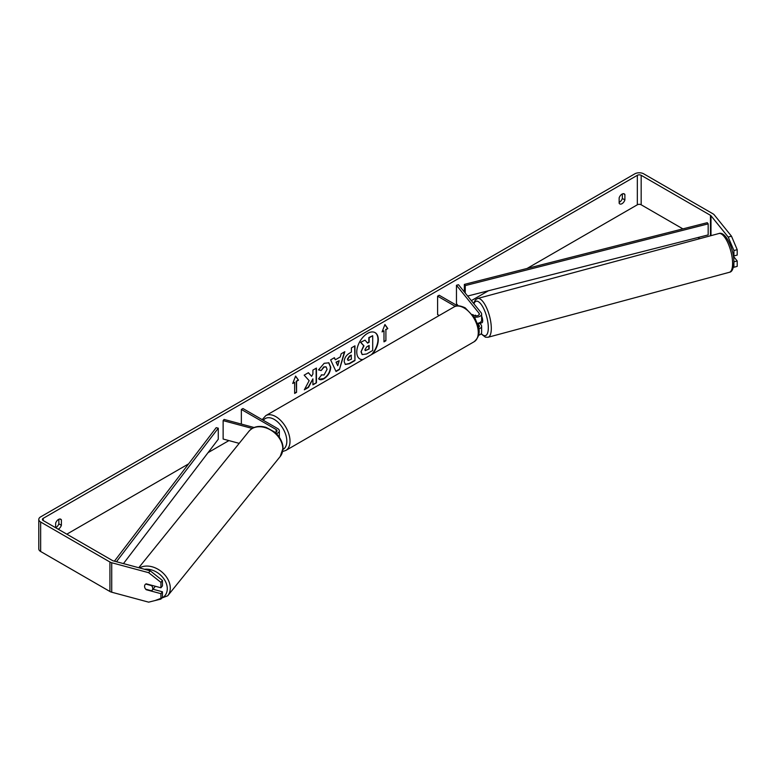 <?xml version="1.0" encoding="UTF-8"?>
<svg xmlns="http://www.w3.org/2000/svg" width="776" height="776" viewBox="0 0 776 776"><rect width="100%" height="100%" fill="white"/><g stroke="black" fill="none" stroke-linecap="round" stroke-linejoin="round"><path stroke-width="1.16" d="M475.572 315.201L475.329 315.26A4.511 1.562 74.9 0 0 474.999 315.716A4.511 1.562 74.9 0 1 475.513 315.172A4.511 1.562 74.9 0 1 475.542 315.163L476.105 315.851M478.763 328.946A5.413 3.123 0 0 0 481.615 326.192A5.413 3.123 0 0 0 481.11 324.872L479.849 323.311M472.565 314.513L473.971 315.318A3.162 1.824 180 0 0 477.415 315.716A3.162 1.824 180 0 0 479.364 314.028A3.162 1.824 180 0 0 479.064 313.261L456.463 285.267L458.5 284.724L481.11 312.709A5.413 3.123 180 0 1 481.615 314.028A5.413 3.123 180 0 1 474.262 316.947M481.615 326.192L481.615 332.458A5.413 3.123 180 0 1 478.54 335.271M478.52 327.433A3.162 1.824 0 0 0 479.364 326.192A3.162 1.824 0 0 0 479.064 325.416L477.385 323.35A5.413 3.123 180 0 0 481.615 320.294L481.615 314.028M439.206 315.522L437.596 314.581L437.596 296.16L439.187 295.239L457.578 305.86M455.279 306.375L437.596 296.16M456.463 285.267L456.463 303.697L458.18 305.822M254.091 427.508L224.089 419.428L223.129 420.611L252.219 428.439M223.129 420.611L223.129 439.032L239.202 443.358M276.305 433.629A5.413 3.123 0 0 0 279.321 430.825A5.413 3.123 0 0 0 277.73 428.614L242.946 408.535L241.355 409.456L241.355 424.084M275.111 432.513A3.162 1.824 0 0 0 277.061 430.825A3.162 1.824 0 0 0 276.14 429.535L241.355 409.456M279.311 437.218A5.413 3.123 0 0 0 279.321 437.092L279.321 430.825M155.132 586.22A4.511 3.337 38.9 0 1 154.647 587.189L152.164 590.255A4.511 3.337 38.9 0 1 151.572 590.788L145.733 589.217A4.511 3.337 38.9 0 1 144.569 586.326A4.511 3.337 38.9 0 1 145.141 584.59A4.511 3.337 38.9 0 1 145.733 584.056L151.572 585.628A4.511 3.337 38.9 0 1 152.746 588.528A4.511 3.337 38.9 0 1 152.164 590.255M371.394 354.671A15.219 8.788 120 0 0 374.973 332.555M372.402 354.089A15.219 8.788 120 0 0 375.138 332.652A15.219 8.788 120 0 0 367.523 333.399A15.219 8.788 120 0 0 357.581 346.814A15.219 8.788 120 0 0 359.909 359.007A15.219 8.788 120 0 0 362.644 359.725M682.88 228.871L641.17 204.786A2.706 1.562 0 0 0 637.338 204.786L527.03 268.477M488.434 290.757L471.352 300.622M228.92 440.593L208.065 452.631M188.616 463.864L66.814 534.179M728.208 237.078L731.477 236.195L737.2 249.659L733.931 250.541L728.208 237.078L710.991 215.757A2.706 1.562 0 0 0 710.447 215.311L641.17 175.308A2.706 1.562 0 0 0 637.338 175.308L43.204 518.339A2.706 1.562 0 0 0 42.408 519.445A2.706 1.562 0 0 0 43.204 520.541L112.481 560.544A2.706 1.562 0 0 0 113.248 560.854L150.185 570.797L162.446 580.477L162.446 585.89L160.923 587.781L160.923 582.369L148.653 572.688L150.185 570.797M309.158 380.676L304.328 389.804L308.518 387.379L312.912 378.863L312.912 384.847L316.453 382.801L316.453 368.066L312.912 370.103L312.912 373.916L311.622 376.331L308.411 372.703L304.163 375.157L309.158 380.676M335.329 359.783L340.276 356.931L341.168 353.788L344.825 351.683L339.422 369.551L336.037 371.51L330.634 359.88L334.398 357.697L335.329 359.783L334.214 357.814M619.151 197.841A4.511 2.609 -60 0 1 624.282 193.884A4.511 2.609 -60 0 1 624.893 194.524L624.893 199.946A4.511 2.609 -60 0 1 622.022 203.681A4.511 2.609 -60 0 1 619.772 203.904A4.511 2.609 -60 0 1 619.151 203.263L619.151 197.841M58.181 529.193A4.511 2.609 120 0 0 58.52 529.019A4.511 2.609 120 0 0 61.391 525.284L61.391 519.862A4.511 2.609 120 0 0 60.78 519.212A4.511 2.609 120 0 0 55.649 523.179L55.649 527.728A4.511 2.609 120 0 0 55.969 527.544A4.511 2.609 120 0 0 58.84 523.81L58.84 519.27M292.727 383.48L295.598 376.079L298.469 380.172L296.558 381.278L296.558 392.326L294.647 393.432L294.647 382.374L292.727 383.48M385.905 329.693L387.816 328.587L384.945 324.504L382.073 331.905L383.984 330.799L383.984 341.847L385.905 340.742L385.905 329.693L385.905 340.742M344.175 361.616L344.175 361.577C344.418 357.93 346.251 355.098 349.666 353.099L351.412 352.091L351.412 347.881L354.952 345.834L354.952 360.568L349.481 363.731L345.349 364.468L344.175 361.616M321.264 374.866L324.048 374.983L327.094 369.327L326.104 366.893L324.048 367.106L321.167 370.559L318.509 369.91L324.164 363.313L328.849 362.809L330.741 367.184C330.43 372.063 328.19 375.914 324.019 378.727C321.468 380.075 319.663 380.095 318.596 378.785L321.526 375.07M319.324 379.357L318.596 378.785M622.342 193.942L622.342 198.472A4.511 2.609 -60 0 1 619.471 202.206A4.511 2.609 -60 0 1 619.151 202.371M731.477 236.195L714.26 214.874A6.315 3.647 0 0 0 712.998 213.836L643.721 173.843A6.315 3.647 0 0 0 634.787 173.843L40.653 516.865A6.315 3.647 0 0 0 38.8 519.445A6.315 3.647 0 0 0 40.653 522.015L109.93 562.018A6.315 3.647 0 0 0 111.725 562.745L148.653 572.688M699.836 238.659L697.886 237.534M38.8 519.445L38.8 548.913A6.315 3.647 0 0 0 40.653 551.493L109.93 591.496A6.315 3.647 0 0 0 111.725 592.214L148.653 602.157L160.923 599.082L162.446 597.19L162.446 591.787L160.923 593.669L160.923 599.082M160.923 593.669L146.198 589.712A4.511 3.337 38.9 0 1 145.141 584.59A4.511 3.337 38.9 0 1 146.198 583.814L160.923 587.781M162.446 580.477L160.923 582.369M152.988 589.236L162.446 591.787M733.902 261.813L733.931 267.254L737.2 266.372L737.2 260.969L733.417 256.274M733.931 250.541L733.931 255.954L733.213 255.061M733.388 267.186L733.931 267.254M733.931 261.842L737.2 260.969M733.931 255.954L737.2 255.071L737.2 249.659M624.893 194.524L623.419 193.67M624.893 199.946L622.342 198.472M61.391 519.862L59.907 519.008M61.391 525.284L58.84 523.81M359.754 358.91A15.219 8.788 120 0 0 363.013 359.511M361.024 351.809L363.663 345.708L360.607 342.323L365.021 340.15L367.601 343.128L369.153 342.235L369.153 337.764L372.693 335.717L372.693 350.48L366.65 353.972L362.13 354.574L361.024 351.809L363.983 345.892L360.927 342.507M365.021 340.15L360.607 342.323M367.387 342.885L368.833 342.051L368.833 337.579L372.693 335.717M362.188 354.613L361.344 351.994M295.53 376.253L298.469 380.172M298.149 379.988L296.558 381.278M296.238 381.094L296.558 392.326M294.647 393.063L296.238 392.142M292.911 383.005L294.647 382.374M385.585 340.557L383.984 341.479M382.258 331.43L383.984 330.799M385.585 329.509L387.816 328.587M387.496 328.403L384.877 324.678M344.369 351.945L339.422 369.551M339.102 369.366L335.901 371.219M339.19 360.714L336.018 362.169L337.754 365.7L339.19 360.714L336.338 362.353L337.754 365.7M354.632 346.018L354.952 360.568M354.632 360.384L349.161 363.546L345.194 364.371M351.412 355.292L349.743 356.252L347.716 359.337L348.143 360.462L351.412 359.181L351.101 355.107L349.423 356.068L347.396 359.152L347.997 360.345M308.305 372.761L311.622 376.331M312.912 384.479L316.453 382.801M316.133 382.616L316.133 368.251M304.609 389.271L308.198 387.195L312.912 378.863M328.685 362.722L330.421 367C330.11 371.879 327.87 375.73 323.699 378.542L319.169 379.26M325.939 366.815L323.728 366.922L321.167 370.559M320.847 370.375L318.548 369.812M364.914 349.636L365.292 350.645L369.153 348.987L369.153 345.446L366.815 346.794L364.914 349.636M365.147 350.529L369.153 348.987M368.833 348.802L368.833 345.63M481.615 316.162A4.511 1.562 74.9 0 1 482.682 320.789A4.511 1.562 74.9 0 1 481.954 322.787L480.315 323.223A4.511 1.562 74.9 0 1 480.101 323.243M478.443 323.146A4.511 1.562 74.9 0 1 478.045 323.796L480.499 323.136A4.511 1.562 74.9 0 1 480.315 323.223M475.795 315.842L475.329 315.26M477.657 323.311L478.045 323.796M467.647 296.044L708.168 234.924L708.168 223.866L707.256 222.683L464.339 284.404L464.339 291.951M708.168 223.866L465.251 285.597L465.251 293.076M465.251 285.597L464.339 284.404M114.431 561.174L216.203 427.663L218.269 428.187L218.269 439.245L123.462 563.599M116.478 561.717L218.269 428.187M479.064 325.416L479.064 326.958M479.064 313.261L479.064 314.804M276.14 429.535L276.14 432.116M138.758 567.722L248.98 431.243A20.079 14.86 38.9 0 1 269.447 429.361A20.079 14.86 38.9 0 1 282.803 448.761A20.079 14.86 38.9 0 1 280.223 456.482L167.713 595.793A20.079 14.86 -141.1 0 0 170.284 588.072A20.079 14.86 -141.1 0 0 159.255 570.03A20.079 14.86 -141.1 0 0 139.525 567.925M144.579 569.283A17.829 13.192 38.9 0 1 167.286 588.703A17.829 13.192 38.9 0 1 161.583 598.267M637.338 175.308L637.338 204.786M43.204 518.339L43.204 520.541M111.725 562.745L111.725 592.214M641.17 175.308L641.17 204.786M710.447 215.311L710.447 235.797M710.991 215.757L710.991 235.652M40.653 522.015L40.653 551.493M109.93 562.018L109.93 591.496M732.602 263.423A20.079 6.926 -105.1 0 0 727.84 242.791A20.079 6.926 -105.1 0 0 718.896 233.528C725.608 230.831 734.086 249.426 733.902 262.24C733.592 268.612 732.069 271.969 729.333 272.308A20.079 6.926 -105.1 0 0 732.602 263.423M718.896 233.528L477.599 298.488A20.079 6.926 74.9 0 1 486.542 307.752A20.079 6.926 74.9 0 1 491.305 328.384A20.079 6.926 74.9 0 1 488.046 337.269L729.333 272.308M481.265 333.564A17.829 6.15 -105.1 0 0 488.308 327.753A17.829 6.15 -105.1 0 0 482.4 306.229A17.829 6.15 -105.1 0 0 473.942 303.843M474.117 341.741A20.079 11.591 -120 0 0 477.191 325.648A20.079 11.591 -120 0 0 464.077 307.956A20.079 11.591 -120 0 0 454.038 306.957C456.298 305.152 460.022 305.453 465.202 307.839L474.98 318.141L478.278 326.318C480.315 332.274 478.928 337.415 474.117 341.741L285.859 450.429L282.648 451.496M454.038 306.957L265.78 415.645A20.079 11.591 60 0 1 275.82 416.644A20.079 11.591 60 0 1 288.934 434.337A20.079 11.591 60 0 1 285.859 450.429M282.959 449.488A17.829 10.292 -120 0 0 285.907 435.268A17.829 10.292 -120 0 0 274.219 419.409A17.829 10.292 -120 0 0 263.355 420.32M167.713 595.793L155.084 600.546M280.223 456.482L283.017 448.208C283.201 440.884 276.828 433.367 274.297 431.834L266.1 427.392C258.932 425.316 253.228 426.596 248.98 431.243M477.599 298.488L475.397 299.837L473.602 303.406M481.062 333.835L485.456 337.201L488.046 337.269M265.78 415.645L262.191 419.651"/></g></svg>
